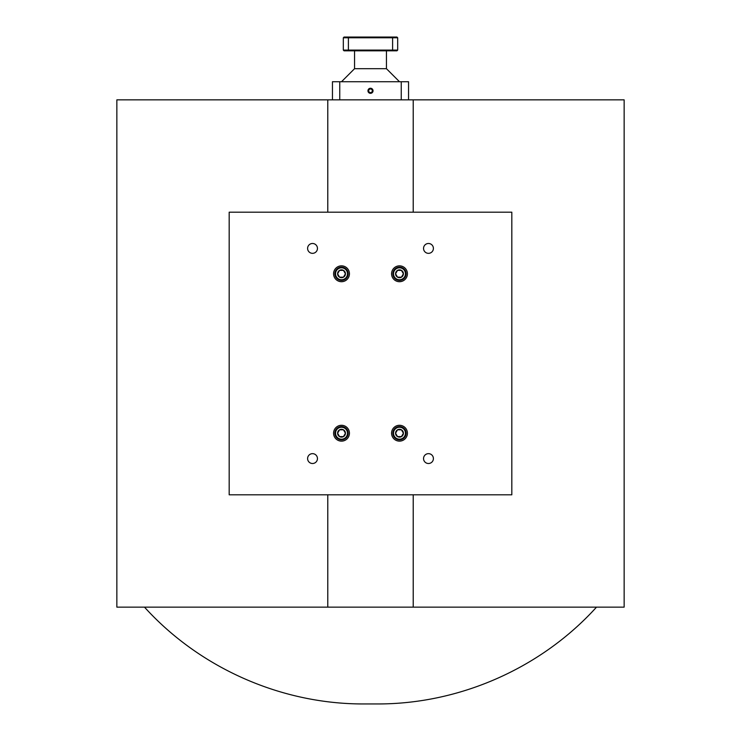 <?xml version="1.0" encoding="UTF-8"?>
<svg xmlns="http://www.w3.org/2000/svg" width="741" height="741" viewBox="0 0 741 741"><rect width="100%" height="100%" fill="white"/><g stroke="black" fill="none" stroke-linecap="round" stroke-linejoin="round"><path stroke-width="1.11" d="M333.58 433.216A7.929 7.929 0 0 0 341.508 441.136A7.929 7.929 0 0 0 349.437 433.216A7.929 7.929 0 0 0 341.508 425.288A7.929 7.929 0 0 0 333.58 433.216M391.563 433.216A7.929 7.929 0 0 0 399.492 441.136A7.929 7.929 0 0 0 407.42 433.216A7.929 7.929 0 0 0 399.492 425.288A7.929 7.929 0 0 0 391.563 433.216M333.58 273.781A7.929 7.929 0 0 0 341.508 281.71A7.929 7.929 0 0 0 349.437 273.781A7.929 7.929 0 0 0 341.508 265.852A7.929 7.929 0 0 0 333.58 273.781M391.563 273.781A7.929 7.929 0 0 0 399.492 281.71A7.929 7.929 0 0 0 407.42 273.781A7.929 7.929 0 0 0 399.492 265.852A7.929 7.929 0 0 0 391.563 273.781M307.598 458.577A4.928 4.928 0 0 0 312.526 463.505A4.928 4.928 0 0 0 317.454 458.577A4.928 4.928 0 0 0 312.526 453.649A4.928 4.928 0 0 0 307.598 458.577M423.546 458.577A4.928 4.928 0 0 0 428.474 463.505A4.928 4.928 0 0 0 433.402 458.577A4.928 4.928 0 0 0 428.474 453.649A4.928 4.928 0 0 0 423.546 458.577M307.598 248.411A4.928 4.928 0 0 0 312.526 253.339A4.928 4.928 0 0 0 317.454 248.411A4.928 4.928 0 0 0 312.526 243.483A4.928 4.928 0 0 0 307.598 248.411M423.546 248.411A4.928 4.928 0 0 0 428.474 253.339A4.928 4.928 0 0 0 433.402 248.411A4.928 4.928 0 0 0 428.474 243.483A4.928 4.928 0 0 0 423.546 248.411M511.818 212.176L511.818 494.812L229.182 494.812L229.182 212.176L511.818 212.176M341.508 279.746A5.965 5.965 0 0 0 347.483 273.781A5.965 5.965 0 0 0 341.508 267.807A5.965 5.965 0 0 0 335.543 273.781A5.965 5.965 0 0 0 341.508 279.746M341.508 267.149A6.632 6.632 0 0 1 348.14 273.781A6.632 6.632 0 0 1 341.508 280.413A6.632 6.632 0 0 1 334.886 273.781A6.632 6.632 0 0 1 341.508 267.149M341.508 277.699A3.918 3.918 0 0 0 343.472 270.382A3.918 3.918 0 0 0 337.59 273.781A3.918 3.918 0 0 0 341.508 277.699M341.508 277.18L343.472 277.18L345.436 273.781L343.472 270.382L339.554 270.382L337.59 273.781L339.554 277.18L341.508 277.18M337.646 273.883L339.554 277.18L343.472 277.18L345.436 273.781L343.472 270.382M343.352 270.382L339.554 270.382M339.489 270.484L337.59 273.781M399.492 439.181A5.965 5.965 0 0 0 405.457 433.216A5.965 5.965 0 0 0 399.492 427.242A5.965 5.965 0 0 0 393.517 433.216A5.965 5.965 0 0 0 399.492 439.181M399.492 426.584A6.632 6.632 0 0 1 406.114 433.216A6.632 6.632 0 0 1 399.492 439.839A6.632 6.632 0 0 1 392.86 433.216A6.632 6.632 0 0 1 399.492 426.584M399.492 437.134A3.918 3.918 0 0 0 401.446 429.817A3.918 3.918 0 0 0 395.564 433.216A3.918 3.918 0 0 0 399.492 437.134M399.492 436.606L401.446 436.606L403.41 433.216L401.446 429.817L397.528 429.817L395.564 433.216L397.528 436.606L399.492 436.606M401.511 436.505L403.41 433.216L401.446 429.817M401.335 429.817L397.528 429.817L395.564 433.216L397.528 436.606L401.446 436.606M341.508 439.181A5.965 5.965 0 0 0 347.483 433.216A5.965 5.965 0 0 0 341.508 427.242A5.965 5.965 0 0 0 335.543 433.216A5.965 5.965 0 0 0 341.508 439.181M341.508 426.584A6.632 6.632 0 0 1 348.14 433.216A6.632 6.632 0 0 1 341.508 439.839A6.632 6.632 0 0 1 334.886 433.216A6.632 6.632 0 0 1 341.508 426.584M341.508 437.134A3.918 3.918 0 0 0 343.472 429.817A3.918 3.918 0 0 0 337.59 433.216A3.918 3.918 0 0 0 341.508 437.134M341.508 436.606L343.472 436.606L345.436 433.216L343.472 429.817L339.554 429.817L337.59 433.216L339.554 436.606L341.508 436.606M337.646 433.309L339.554 436.606L343.472 436.606L345.436 433.216L343.472 429.817M343.352 429.817L339.554 429.817L337.59 433.216M399.492 279.746A5.965 5.965 0 0 0 405.457 273.781A5.965 5.965 0 0 0 399.492 267.807A5.965 5.965 0 0 0 393.517 273.781A5.965 5.965 0 0 0 399.492 279.746M399.492 267.149A6.632 6.632 0 0 1 406.114 273.781A6.632 6.632 0 0 1 399.492 280.413A6.632 6.632 0 0 1 392.86 273.781A6.632 6.632 0 0 1 399.492 267.149M399.492 277.699A3.918 3.918 0 0 0 401.446 270.382A3.918 3.918 0 0 0 395.564 273.781A3.918 3.918 0 0 0 399.492 277.699M399.492 277.18L401.446 277.18L403.41 273.781L401.446 270.382L397.528 270.382L395.564 273.781L397.528 277.18L399.492 277.18M397.472 270.484L395.564 273.781L397.528 277.18L401.446 277.18L403.41 273.781L401.446 270.382L397.528 270.382M372.315 90.791A1.815 1.815 0 0 0 370.5 88.985A1.815 1.815 0 0 0 368.685 90.791A1.815 1.815 0 0 0 370.5 92.606A1.815 1.815 0 0 0 372.315 90.791M341.508 81.732L354.559 68.691L386.441 68.691L399.492 81.732M386.441 68.691L386.441 50.823M354.559 68.691L354.559 50.823M413.219 494.812L413.219 607.138L116.856 607.138L116.856 99.85L327.781 99.85L327.781 212.176M327.781 607.138L327.781 494.812M408.55 85.863L408.55 95.719M367.962 90.791A2.538 2.538 0 0 0 370.5 93.329A2.538 2.538 0 0 0 373.038 90.791A2.538 2.538 0 0 0 370.5 88.253A2.538 2.538 0 0 0 367.962 90.791M368.268 90.791A2.232 2.232 0 0 0 370.5 93.023A2.232 2.232 0 0 0 372.732 90.791A2.232 2.232 0 0 0 370.5 88.568A2.232 2.232 0 0 0 368.268 90.791M332.45 99.85L332.45 81.732L339.758 81.732L339.758 99.85M401.242 99.85L401.242 81.732L408.55 81.732L408.55 99.85M401.242 81.732L339.758 81.732M413.219 212.176L413.219 99.85L327.781 99.85M413.219 99.85L624.144 99.85L624.144 607.138L413.219 607.138M348.696 50.823L344.046 50.823L343.324 50.092L343.324 37.772L348.4 37.772L348.4 50.092L392.6 50.092L392.6 37.772L348.4 37.772L348.696 37.05L396.954 37.05L397.676 37.772L397.676 50.092L392.6 50.092L392.304 50.823L348.696 50.823L348.4 50.092L343.324 50.092M397.676 50.092L396.954 50.823L392.304 50.823M343.324 37.772L344.046 37.05L348.696 37.05M397.676 37.772L392.6 37.772L392.304 37.05M596.514 607.138C541.078 668.308 459.244 704.339 376.706 703.95L364.294 703.95C281.747 704.339 199.922 668.299 144.486 607.138"/></g></svg>
